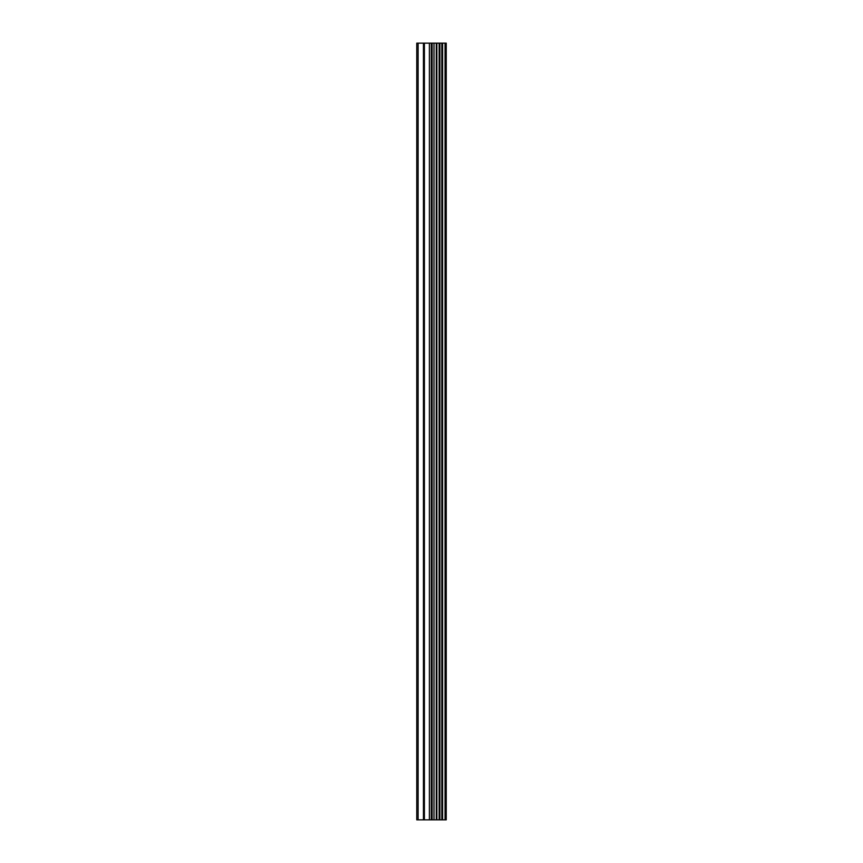 <?xml version="1.0" encoding="UTF-8"?>
<svg xmlns="http://www.w3.org/2000/svg" width="863" height="863" viewBox="0 0 863 863"><rect width="100%" height="100%" fill="white"/><g stroke="black" fill="none" stroke-linecap="round" stroke-linejoin="round"><path stroke-width="1.29" d="M445.481 43.15L446.236 43.15L446.236 819.85L445.481 819.85L445.481 43.15L416.764 43.15L416.764 819.85L418.113 819.85L418.113 43.15M418.113 819.85L445.481 819.85M436.861 819.85L436.861 43.15M436.268 819.85L436.268 43.15M445.049 819.85L445.049 43.15M442.611 819.85L442.611 43.15M441.834 819.85L441.834 43.15M439.914 819.85L439.914 43.15M439.148 819.85L439.148 43.15M433.992 819.85L433.992 43.15M432.104 819.85L432.104 43.15M431.273 819.85L431.273 43.15M429.375 819.85L429.375 43.15M424.391 819.85L424.391 43.15M423.442 819.85L423.442 43.15"/></g></svg>
